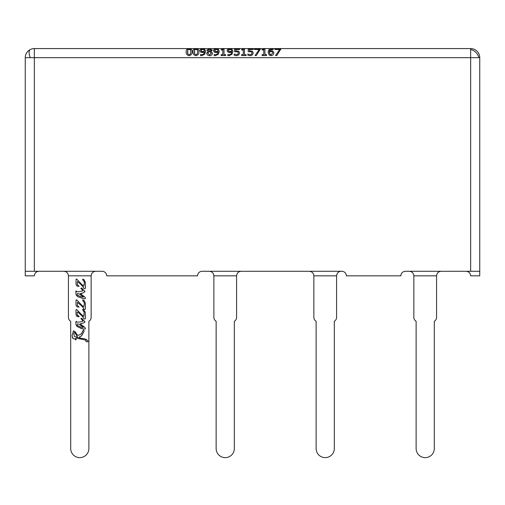 <?xml version="1.0" encoding="UTF-8"?>
<svg xmlns="http://www.w3.org/2000/svg" width="505" height="505" viewBox="0 0 505 505"><rect width="100%" height="100%" fill="white"/><g stroke="black" fill="none" stroke-linecap="round" stroke-linejoin="round"><path stroke-width="0.76" d="M479.75 271.286L479.75 57.671L470.66 57.671L470.66 48.581L34.34 48.581L34.34 57.671L25.25 57.671L25.25 271.286L102.13 271.286A4.545 4.545 0 0 1 106.675 275.831L197.575 275.831A4.545 4.545 0 0 1 202.12 271.286L341.797 271.286A4.545 4.545 0 0 1 346.342 275.831L400.882 275.831A4.545 4.545 0 0 1 405.427 271.286L479.75 271.286L479.75 275.831L470.66 275.831C470.37 273.091 468.855 271.576 466.115 271.286M50.311 48.581L34.34 48.581A9.09 9.09 0 0 0 25.25 57.671M270.68 48.581L219.839 48.581M441.117 271.286C438.378 271.576 436.863 273.091 436.572 275.831L413.848 275.831C413.557 273.091 412.042 271.576 409.302 271.286M241.137 271.286C238.398 271.576 236.883 273.091 236.593 275.831L213.868 275.831C213.577 273.091 212.062 271.576 209.323 271.286M309.312 271.286C312.052 271.576 313.567 273.091 313.857 275.831L313.857 317.348A4.545 4.545 0 0 0 316.13 321.281L316.13 448.541L316.13 321.281M341.127 271.286C338.388 271.576 336.873 273.091 336.583 275.831L313.857 275.831L313.857 317.348M63.883 271.286C66.622 271.576 68.137 273.091 68.427 275.831L68.427 317.348A4.545 4.545 0 0 0 70.7 321.281L70.7 448.541L70.7 321.281A4.545 4.545 0 0 1 68.427 317.348L68.427 275.831L91.153 275.831C91.443 273.091 92.958 271.576 95.697 271.286M38.885 271.286C36.145 271.576 34.63 273.091 34.34 275.831L25.25 275.831L25.25 271.286M334.31 448.541L334.31 321.281L334.31 448.541A9.09 9.09 0 0 1 325.22 457.631A9.09 9.09 0 0 1 316.13 448.541M416.12 448.541L416.12 321.281A4.545 4.545 0 0 1 413.848 317.348L413.848 275.831L413.848 317.348A4.545 4.545 0 0 0 416.12 321.281L416.12 448.541A9.09 9.09 0 0 0 425.21 457.631A9.09 9.09 0 0 0 434.3 448.541L434.3 321.281A4.545 4.545 0 0 0 436.572 317.348L436.572 275.831M216.14 448.541L216.14 321.281A4.545 4.545 0 0 1 213.868 317.348L213.868 275.831L213.868 317.348A4.545 4.545 0 0 0 216.14 321.281L216.14 448.541A9.09 9.09 0 0 0 225.23 457.631A9.09 9.09 0 0 0 234.32 448.541L234.32 321.281A4.545 4.545 0 0 0 236.593 317.348L236.593 275.831M334.31 321.281A4.545 4.545 0 0 0 336.583 317.348L336.583 275.831M91.153 317.348A4.545 4.545 0 0 1 88.88 321.281A4.545 4.545 0 0 0 91.153 317.348L91.153 275.831M274.979 49.503L274.979 49.092L280.742 49.092L276.809 55.556L275.515 55.556L279.669 49.503L274.979 49.503M273.173 49.08L273.173 49.528L270.099 49.799L269.323 51.144L271.21 50.708L272.971 51.062L273.962 52.855L273.104 54.919L271.071 55.746L269.07 54.944L268.067 51.996L269.064 49.604L273.173 49.099L269.064 49.648L268.067 52.028M254.514 49.503L254.514 49.092L260.283 49.092L256.351 55.556L255.05 55.556L259.204 49.503L254.514 49.503M244.464 49.08L244.464 54.666L246.08 54.666L246.08 55.556L241.643 55.556L241.643 54.666L243.296 54.666L243.296 49.989L241.643 49.989L241.643 49.578L244.464 49.08M224.005 49.08L224.005 54.666L225.615 54.666L225.615 55.556L221.184 55.556L221.184 54.666L222.831 54.666L222.831 49.989L221.184 49.989L221.184 49.578L224.005 49.08M218.027 52.078L216.134 52.577L214.385 52.141L213.394 50.5L214.253 49.338L218.299 49.32L219.29 51.188L218.286 54.344L215.212 55.727L214.183 55.613L214.183 54.489L215.376 54.723C217.1 54.458 217.983 53.58 218.027 52.078C217.983 53.612 217.1 54.489 215.376 54.723L214.24 54.489M189.116 55.752C186.869 55.077 185.897 53.694 186.206 51.598C185.891 49.881 186.856 49.036 189.116 49.054C191.357 49.042 192.323 49.888 192.02 51.592C192.329 53.688 191.363 55.077 189.116 55.752M195.94 55.752C193.686 55.077 192.721 53.694 193.03 51.598C192.708 49.881 193.68 49.036 195.94 49.054C198.175 49.042 199.147 49.888 198.837 51.592C199.153 53.688 198.187 55.077 195.94 55.752M204.386 52.078L202.492 52.577L200.737 52.141L199.753 50.5L200.605 49.338L204.658 49.32L205.649 51.188L204.645 54.344L201.571 55.727L200.542 55.613L200.542 54.489L201.735 54.723C203.458 54.458 204.342 53.58 204.386 52.078C204.342 53.612 203.458 54.489 201.735 54.723L200.599 54.489M210.92 51.39L212.536 53.208C212.334 54.786 211.343 55.638 209.575 55.758L207.391 55.001L206.608 53.227L208.148 51.34L206.829 50.052L209.575 49.023L212.302 50.027L210.92 51.39M231.669 52.078L229.775 52.577L228.026 52.141L227.035 50.5L227.894 49.338L231.946 49.32L232.931 51.188L231.928 54.344L228.86 55.727L227.824 55.613L227.824 54.489L229.018 54.723C230.741 54.458 231.625 53.58 231.669 52.078C231.625 53.612 230.741 54.489 229.018 54.723L227.888 54.489M235.753 50.841L238.682 51.188L239.616 52.905L238.814 54.881L236.586 55.746L234.206 55.241L234.206 54.029L236.605 54.729L237.918 54.212L238.379 52.899L237.868 51.832L234.579 51.68L234.579 49.092L239.566 49.092L239.566 49.503L235.753 49.503L235.753 50.872L238.682 51.22L239.616 52.924M249.394 50.841L252.323 51.188L253.264 52.905L252.456 54.881L250.227 55.746L247.848 55.241L247.848 54.029L250.246 54.729L251.559 54.212L252.027 52.899L251.509 51.832L248.22 51.68L248.22 49.092L253.207 49.092L253.207 49.503L249.394 49.503L249.394 50.872L252.323 51.22L253.264 52.924M264.929 49.08L264.929 54.666L266.545 54.666L266.545 55.556L262.108 55.556L262.108 54.666L263.761 54.666L263.761 49.989L262.108 49.989L262.108 49.578L264.929 49.08M99.883 48.581L170.589 48.581M267.498 48.581L470.66 48.581A9.09 9.09 0 0 1 479.75 57.671M88.88 448.541L88.88 321.281L88.88 448.541A9.09 9.09 0 0 1 79.79 457.631A9.09 9.09 0 0 1 70.7 448.541M436.572 317.348A4.545 4.545 0 0 1 434.3 321.281L434.3 448.541M236.593 317.348A4.545 4.545 0 0 1 234.32 321.281L234.32 448.541M274.979 49.136L280.742 49.136L280.742 49.635M279.669 49.503L275.515 55.569M269.323 51.144L271.21 50.74L272.971 51.093L273.962 52.873M254.514 49.136L260.283 49.136L260.283 49.635M259.204 49.503L255.05 55.569M244.464 54.666L246.08 54.685L246.08 55.556M243.524 49.08L244.464 49.124M241.643 49.989L241.643 49.616L243.524 49.124M243.296 54.666L241.643 54.685L241.643 55.556M224.005 54.666L225.615 54.685L225.615 55.556M223.059 49.08L224.005 49.124M221.184 49.989L221.184 49.616L223.059 49.124M222.831 54.666L221.184 54.685L221.184 55.556M214.253 49.338L218.299 49.364L219.29 51.22M213.394 50.532L214.253 49.376M189.116 49.054C191.357 49.111 192.323 49.957 192.02 51.592M195.94 49.054C198.175 49.111 199.147 49.957 198.837 51.592M200.605 49.338L204.658 49.364L205.649 51.22M199.753 50.532L200.605 49.376M206.829 50.09L209.575 49.067L212.302 50.027M208.148 51.34L206.608 53.246M227.894 49.338L231.946 49.364L232.931 51.22M227.035 50.532L227.894 49.376M234.579 51.68L234.579 49.136L239.566 49.136M238.379 52.899L237.918 54.231L236.605 54.742L234.206 54.048L234.206 55.241M248.22 51.68L248.22 49.136L253.207 49.136M252.027 52.899L251.559 54.231L250.246 54.742L247.848 54.048L247.848 55.241M264.929 54.666L266.545 54.685L266.545 55.556M263.989 49.08L264.929 49.124M262.108 49.989L262.108 49.616L263.989 49.124M263.761 54.666L262.108 54.685L262.108 55.556M230.337 48.581L241.365 48.581M191.963 48.581L216.418 48.581M363.707 48.581L342.674 48.581M338.337 48.581L327.688 48.581M59.401 48.581L90.445 48.581M156.323 48.581L153.968 48.581M175.039 48.581L178.347 48.581M80.724 305.102L77.442 302.388L77.29 305.348L79.121 307.116L76.924 306.712L75.996 305.197L76.047 299.964L76.716 299.869L83.243 306.781L83.729 306.756L84.177 305.266L84.341 303.025L84.177 301.984L83.495 301.813L82.574 299.964L83.981 300.368L85.326 303.107L85.383 309.079L84.897 309.47L83.811 309.123L82.864 307.286L81.135 305.582M80.686 339.051L76.242 338.034L75.548 338.35L76.204 339.366L75.927 339.966L74.475 338.767L73.181 338.729L72.045 335.831L73.433 330.826L75.005 331.551L77.568 335.32L79.405 334.96L81.614 333.622L82.744 330.908L83.729 330.062L84.108 331.185L82.018 335.112L80.598 336.721L80.055 337.043L79.487 336.721L78.843 337.561L79.455 338.072L84.575 338.798L86.096 339.436L87.668 340.484L88.072 341.582L86.835 341.885L85.831 341.134L86.052 340.484L85.623 340.117L80.977 339.006M80.263 327.985L76.968 326.413L75.939 324.507L75.8 322.575L76.116 321.306L76.842 322.102L78.439 322.114L81.166 321.837L82.908 321.098L80.907 318.415L81.627 318.301L84.966 321.95L83.672 322.979L80.484 323.73L80.39 324.172L84.998 327.461L85.471 328.85L83.843 329.102L80.977 328.49L80.44 327.89M76.047 313.876L75.927 310.165L76.52 309.369L83.243 316.357L83.729 316.326L84.228 311.749L83.495 311.389L82.574 309.54L83.495 309.508L85.219 312.153L85.383 318.649L84.897 319.04L83.811 318.693L82.574 316.509L77.884 312.084L77.132 312.279L77.246 314.767L77.637 315.644L78.206 315.467L78.969 316.199L79.014 316.881L76.924 316.288L75.996 314.767L76.047 313.876M80.44 297.521L77.928 296.82L76.425 295.362L75.939 294.162L75.883 291.088L76.287 290.975L76.842 291.757L78.439 291.77L82.656 290.949L82.669 290.211L80.838 288.387L81.627 287.957L84.966 291.606L82.435 293.19L80.32 293.651L84.998 297.11L85.471 298.505L83.843 298.752L80.888 297.849M80.724 284.328L77.442 281.613L77.29 284.58L79.121 286.341L76.924 285.944L75.996 284.422L76.047 279.196L76.716 279.095L83.243 286.013L83.729 285.981L84.177 284.492L84.341 282.251L84.177 281.209L83.495 281.045L82.574 279.196L83.981 279.593L85.326 282.339L85.383 288.305L84.897 288.696L83.811 288.349L82.864 286.512L81.135 284.814M272.725 52.905L271.078 54.792L269.948 54.319L269.323 51.769L272.107 51.63L272.725 52.905L271.078 54.792L269.948 54.3L269.298 52.217M218.059 51.03L218.034 51.434L216.405 51.8L215.25 51.567L214.631 50.481L216.273 49.414L217.415 49.616L218.059 51.03M190.783 51.579L190.454 53.902L189.116 54.786L187.753 53.883L187.759 49.837L189.116 49.395L190.448 49.831L190.783 51.579L190.454 53.883L189.116 54.774L187.753 53.865L187.443 51.586M197.6 51.579L197.278 53.902L195.94 54.786L194.577 53.883L194.583 49.837L195.94 49.395L197.272 49.831L197.6 51.579L197.278 53.883L195.94 54.774L194.577 53.865L194.267 51.586M204.418 51.03L204.392 51.434L202.764 51.8L201.609 51.567L200.99 50.481L202.631 49.414L203.774 49.616L204.418 51.03M211.279 53.334L209.588 54.9L207.839 53.151L208.881 51.579L210.213 52.009L211.279 53.334M211.109 50.058L210.206 51.163L208.054 49.976L209.562 49.345L211.109 50.058M231.7 51.03L231.681 51.434L230.053 51.8L228.891 51.567L228.273 50.481L229.92 49.414L231.056 49.616L231.7 51.03M76.924 306.712L77.48 306.989M80.099 304.42L80.655 304.919M85.175 307.633L85.301 307.229M83.912 300.412L83.615 300.09M82.574 299.964L82.814 300.298M83.186 301.258L83.495 301.813M84.177 305.266L83.855 305.519M82.744 306.112L81.974 305.31M78.578 301.984L78.124 301.662M72.322 337.157L72.682 338.034M72.764 338.072L73.055 338.533M74.475 338.767L74.797 339.051M78.931 338.672L80.68 339.063M85.831 341.134L86.431 341.689M81.002 338.325L80.251 338.129M80.888 336.488L81.097 335.831M82.044 334.746L82.422 334.386M82.896 333.275L83.161 332.94M80.447 327.878L80.888 328.193M81.45 328.351L81.766 328.49M82.391 328.585L82.814 328.793M82.934 328.749L83.451 328.963M83.281 326.262L83.072 325.927M81.57 325.024L81.141 324.772M80.806 323.768L81.557 323.522M84.606 322.405L84.966 321.95M84.632 321.212L84.12 320.921M83.23 320.126L82.934 319.583M82.17 319.015L81.753 318.737M82.252 320.101L82.656 321.294M76.842 322.102L76.703 321.742M75.939 321.893L75.8 322.575L75.939 321.893M76.924 316.288L77.48 316.566M80.099 313.99L80.655 314.489M80.724 314.672L81.254 315.215M85.175 317.203L85.301 316.799M83.912 309.982L83.615 309.66M82.574 309.54L82.814 309.874M83.186 310.834L83.495 311.389M84.177 314.836L83.855 315.088M82.744 315.688L81.974 314.88M78.578 311.553L78.124 311.238M81.45 298L81.766 298.146M82.391 298.24L82.814 298.449M82.934 298.404L83.451 298.613M83.281 295.917L83.072 295.583M81.57 294.68L81.141 294.428M80.806 293.424L81.557 293.178M84.606 292.06L84.966 291.606M84.632 290.867L84.12 290.571M83.23 289.782L82.934 289.239M82.17 288.671L81.753 288.387M82.252 289.75L82.656 290.949M76.842 291.757L76.703 291.398M75.939 291.549L75.8 292.231L75.939 291.549M76.924 285.944L77.48 286.221M80.099 283.646L80.655 284.145M85.175 286.859L85.301 286.455M83.912 279.637L83.615 279.315M82.574 279.196L82.814 279.524M83.186 280.49L83.495 281.045M84.177 284.492L83.855 284.744M82.744 285.344L81.974 284.536M78.578 281.209L78.124 280.887M218.034 51.434L215.25 51.535L214.631 50.481M218.059 50.999L218.034 51.403M204.392 51.434L201.609 51.535L200.99 50.481M204.418 50.999L204.392 51.403M211.279 53.309L209.588 54.881L207.839 53.151M211.109 50.014L210.206 51.163L208.054 49.976M231.681 51.434L228.891 51.535L228.273 50.481M231.7 50.999L231.681 51.403M78.079 323.939L79.317 324.286L83.464 327.404L81.28 327.196L77.581 325.674L77.177 325.289L77.385 323.926L78.3 324.09M78.079 293.594L79.317 293.942L83.464 297.06L81.28 296.852L77.581 295.33L77.177 294.945L77.385 293.582L78.3 293.746M74.197 334.79L73.755 334.19L74.115 332.467L74.727 332.423L77.858 337.561L74.229 336.362L74.197 334.79M78.496 325.971L77.972 325.832M78.496 295.627L77.972 295.488M30.275 57.671A9.09 3.712 63.4 0 1 29.094 52.425A9.09 3.712 -116.6 0 1 30.275 49.541M470.66 49.541A9.09 7.423 -135 0 1 475.906 52.425A9.09 7.423 45 0 1 478.791 57.671M470.66 271.286L470.66 57.671L34.34 57.671L34.34 271.286"/></g></svg>
